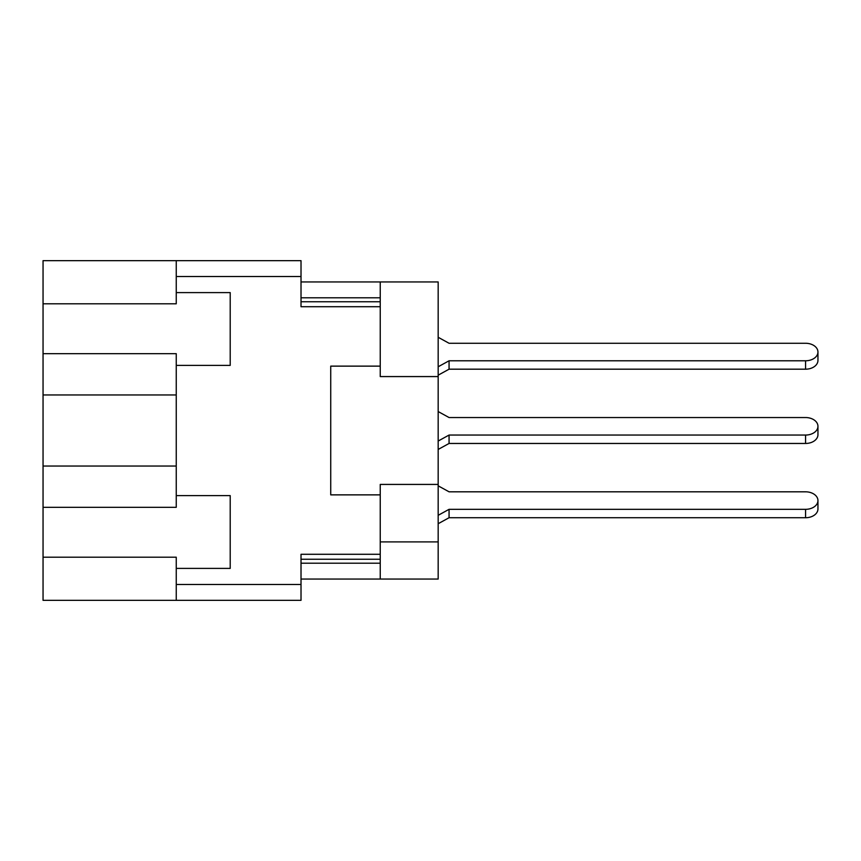 <?xml version="1.0" encoding="UTF-8"?>
<svg xmlns="http://www.w3.org/2000/svg" width="861" height="861" viewBox="0 0 861 861"><rect width="100%" height="100%" fill="white"/><g stroke="black" fill="none" stroke-linecap="round" stroke-linejoin="round"><path stroke-width="1.29" d="M43.05 303.804L43.05 260.668L301.016 260.668L176.247 260.668L176.247 303.804L43.05 303.804L43.05 353.677L176.247 353.677L176.247 507.323L43.05 507.323L43.05 600.332L301.016 600.332L301.016 554.29L380.239 554.29L380.239 494.871L330.732 494.871L330.732 366.129L380.239 366.129L380.239 376.58L438.174 376.58L438.174 281.956L380.239 281.956L380.239 366.129M43.05 557.196L176.247 557.196L176.247 568.4L230.21 568.4L230.21 495.613L176.247 495.613M43.05 507.323L43.05 353.677M176.247 276.51L301.016 276.51L301.016 260.668M176.247 568.4L176.247 600.332M176.247 365.387L230.21 365.387L230.21 292.6L176.247 292.6M301.016 276.51L301.016 306.71L380.239 306.71M380.239 541.903L438.174 541.903L438.174 376.58M438.174 541.903L438.174 579.044L380.239 579.044L380.239 554.29M301.016 579.044L380.239 579.044M301.016 281.956L380.239 281.956M438.174 484.42L380.239 484.42L380.239 494.871M438.174 337.286L449.065 343.27L805.573 343.27A12.377 8.75 180 0 1 817.95 352.031A12.377 8.75 180 0 1 805.573 360.781L449.065 360.781L438.174 366.775M438.174 485.83L449.065 491.814L805.573 491.814A12.377 8.75 180 0 1 817.95 500.575A12.377 8.75 180 0 1 805.573 509.325L449.065 509.325L438.174 515.319M449.065 343.27L805.573 343.27M438.174 411.558L449.065 417.542L805.573 417.542A12.377 8.75 180 0 1 817.95 426.303A12.377 8.75 180 0 1 805.573 435.053L449.065 435.053L438.174 441.047M449.065 491.814L805.573 491.814M817.95 426.303L817.95 434.697A12.377 8.75 180 0 1 805.573 443.458L449.065 443.458L438.174 449.442M449.065 417.542L805.573 417.542M449.065 443.458L449.065 435.053M817.95 360.425L817.95 352.031L817.95 360.425A12.377 8.75 180 0 1 805.573 369.186L449.065 369.186L438.174 375.17M449.065 369.186L449.065 360.781M817.95 500.575L817.95 508.969A12.377 8.75 180 0 1 805.573 517.73L449.065 517.73L438.174 523.714M449.065 517.73L449.065 509.325M176.247 466.049L43.05 466.049M176.247 584.49L301.016 584.49M301.016 559.241L380.239 559.241M301.016 563.202L380.239 563.202M301.016 297.798L380.239 297.798M301.016 301.759L380.239 301.759M176.247 394.951L43.05 394.951M805.573 443.458L805.573 435.053M805.573 369.186L805.573 360.781M805.573 517.73L805.573 509.325"/></g></svg>
